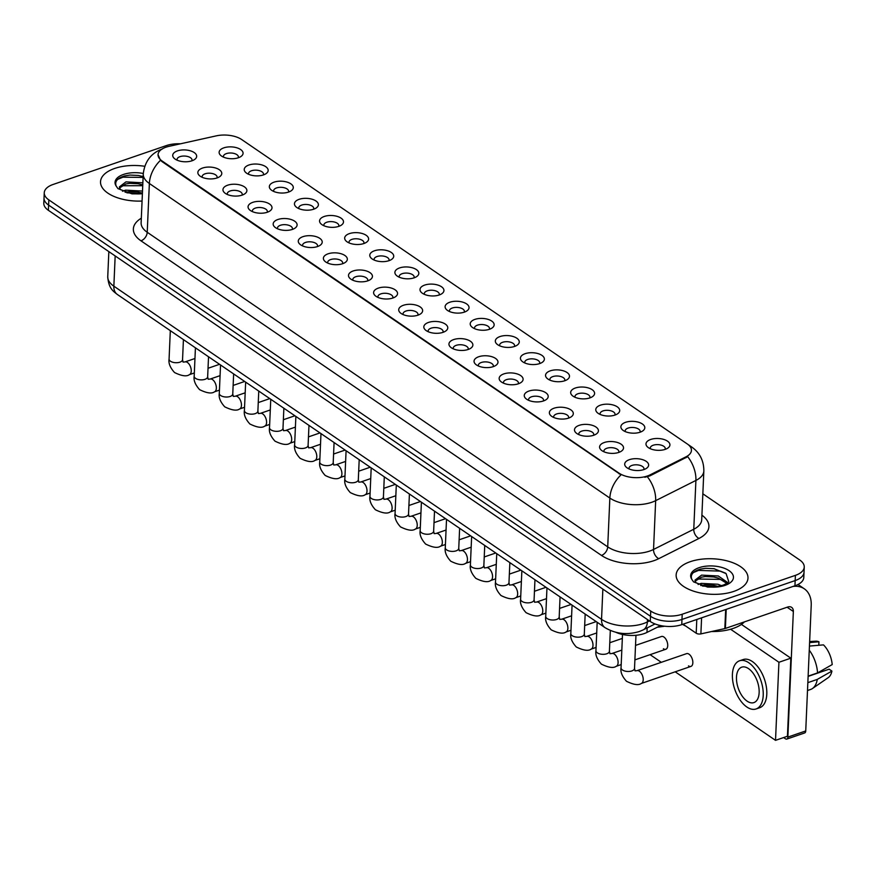 <?xml version="1.0" encoding="UTF-8"?>
<svg xmlns="http://www.w3.org/2000/svg" width="876" height="876" viewBox="0 0 876 876"><rect width="100%" height="100%" fill="white"/><g stroke="black" fill="none" stroke-linecap="round" stroke-linejoin="round"><path stroke-width="1.31" d="M625.595 422.309A11.99 5.924 -177.5 0 1 641.21 423.294A11.99 5.924 -177.5 0 1 642.557 431.047A11.99 5.924 -177.5 0 1 640.093 432.207A11.99 5.924 -177.5 0 1 622.847 430.193A11.99 5.924 -177.5 0 1 625.595 422.309M639.962 432.262A7.49 3.701 2.5 0 0 640.159 431.485A7.49 3.701 2.5 0 0 636.075 427.97A7.49 3.701 2.5 0 0 628.147 428.068A7.49 3.701 2.5 0 0 625.19 430.839A7.49 3.701 2.5 0 0 625.322 431.616M600.487 405.15A11.99 5.924 -177.5 0 1 616.102 406.135A11.99 5.924 -177.5 0 1 617.438 413.899A11.99 5.924 -177.5 0 1 614.985 415.06A11.99 5.924 -177.5 0 1 597.739 413.034A11.99 5.924 -177.5 0 1 600.487 405.15M614.842 415.104A7.49 3.701 2.5 0 0 615.051 414.337A7.49 3.701 2.5 0 0 610.966 410.822A7.49 3.701 2.5 0 0 603.027 410.91A7.49 3.701 2.5 0 0 600.082 413.68A7.49 3.701 2.5 0 0 600.213 414.468M575.379 388.002A11.99 5.924 -177.5 0 1 590.993 388.988A11.99 5.924 -177.5 0 1 592.329 396.74A11.99 5.924 -177.5 0 1 589.877 397.901A11.99 5.924 -177.5 0 1 572.63 395.875A11.99 5.924 -177.5 0 1 575.379 388.002M589.734 397.956A7.49 3.701 2.5 0 0 589.942 397.178A7.49 3.701 2.5 0 0 585.847 393.663A7.49 3.701 2.5 0 0 577.919 393.762A7.49 3.701 2.5 0 0 574.974 396.532A7.49 3.701 2.5 0 0 575.105 397.31M550.259 370.844A11.99 5.924 -177.5 0 1 565.885 371.829A11.99 5.924 -177.5 0 1 567.221 379.593A11.99 5.924 -177.5 0 1 564.768 380.753A11.99 5.924 -177.5 0 1 547.511 378.728A11.99 5.924 -177.5 0 1 550.259 370.844M564.626 380.797A7.49 3.701 2.5 0 0 564.834 380.031A7.49 3.701 2.5 0 0 560.739 376.516A7.49 3.701 2.5 0 0 552.811 376.603A7.49 3.701 2.5 0 0 549.865 379.374A7.49 3.701 2.5 0 0 549.997 380.162M525.151 353.685A11.99 5.924 -177.5 0 1 540.766 354.681A11.99 5.924 -177.5 0 1 542.113 362.434A11.99 5.924 -177.5 0 1 539.66 363.595A11.99 5.924 -177.5 0 1 522.403 361.569A11.99 5.924 -177.5 0 1 525.151 353.685M539.517 363.649A7.49 3.701 2.5 0 0 539.726 362.872A7.49 3.701 2.5 0 0 535.63 359.357A7.49 3.701 2.5 0 0 527.702 359.456A7.49 3.701 2.5 0 0 524.757 362.226A7.49 3.701 2.5 0 0 524.888 363.003M500.043 336.537A11.99 5.924 -177.5 0 1 515.657 337.523A11.99 5.924 -177.5 0 1 517.004 345.275A11.99 5.924 -177.5 0 1 514.551 346.447A11.99 5.924 -177.5 0 1 497.294 344.421A11.99 5.924 -177.5 0 1 500.043 336.537M514.409 346.491A7.49 3.701 2.5 0 0 514.606 345.724A7.49 3.701 2.5 0 0 510.522 342.209A7.49 3.701 2.5 0 0 502.594 342.297A7.49 3.701 2.5 0 0 499.649 345.067A7.49 3.701 2.5 0 0 499.78 345.856M474.934 319.379A11.99 5.924 -177.5 0 1 490.549 320.375A11.99 5.924 -177.5 0 1 491.896 328.128A11.99 5.924 -177.5 0 1 489.443 329.288A11.99 5.924 -177.5 0 1 472.186 327.263A11.99 5.924 -177.5 0 1 474.934 319.379M489.301 329.343A7.49 3.701 2.5 0 0 489.498 328.566A7.49 3.701 2.5 0 0 485.413 325.051A7.49 3.701 2.5 0 0 477.486 325.149A7.49 3.701 2.5 0 0 474.529 327.92A7.49 3.701 2.5 0 0 474.672 328.697M449.826 302.231A11.99 5.924 -177.5 0 1 465.441 303.216A11.99 5.924 -177.5 0 1 466.788 310.969A11.99 5.924 -177.5 0 1 464.335 312.141A11.99 5.924 -177.5 0 1 447.078 310.115A11.99 5.924 -177.5 0 1 449.826 302.231M464.192 312.185A7.49 3.701 2.5 0 0 464.389 311.418A7.49 3.701 2.5 0 0 460.305 307.903A7.49 3.701 2.5 0 0 452.377 307.991A7.49 3.701 2.5 0 0 449.421 310.761A7.49 3.701 2.5 0 0 449.563 311.549M424.718 285.072A11.99 5.924 -177.5 0 1 440.332 286.069A11.99 5.924 -177.5 0 1 441.679 293.821A11.99 5.924 -177.5 0 1 439.226 294.982A11.99 5.924 -177.5 0 1 421.969 292.956A11.99 5.924 -177.5 0 1 424.718 285.072M439.084 295.026A7.49 3.701 2.5 0 0 439.281 294.259A7.49 3.701 2.5 0 0 435.197 290.744A7.49 3.701 2.5 0 0 427.269 290.843A7.49 3.701 2.5 0 0 424.312 293.602A7.49 3.701 2.5 0 0 424.444 294.391M399.609 267.925A11.99 5.924 -177.5 0 1 415.224 268.91A11.99 5.924 -177.5 0 1 416.571 276.663A11.99 5.924 -177.5 0 1 414.107 277.834A11.99 5.924 -177.5 0 1 396.861 275.809A11.99 5.924 -177.5 0 1 399.609 267.925M413.976 277.878A7.49 3.701 2.5 0 0 414.173 277.112A7.49 3.701 2.5 0 0 410.088 273.597A7.49 3.701 2.5 0 0 402.161 273.684A7.49 3.701 2.5 0 0 399.204 276.455A7.49 3.701 2.5 0 0 399.336 277.243M374.501 250.766A11.99 5.924 -177.5 0 1 390.116 251.762A11.99 5.924 -177.5 0 1 391.462 259.515A11.99 5.924 -177.5 0 1 388.999 260.676A11.99 5.924 -177.5 0 1 371.752 258.65A11.99 5.924 -177.5 0 1 374.501 250.766M388.867 260.719A7.49 3.701 2.5 0 0 389.064 259.953A7.49 3.701 2.5 0 0 384.98 256.438A7.49 3.701 2.5 0 0 377.052 256.526A7.49 3.701 2.5 0 0 374.096 259.296A7.49 3.701 2.5 0 0 374.227 260.084M349.393 233.618A11.99 5.924 -177.5 0 1 365.007 234.604A11.99 5.924 -177.5 0 1 366.343 242.356A11.99 5.924 -177.5 0 1 363.89 243.528A11.99 5.924 -177.5 0 1 346.644 241.502A11.99 5.924 -177.5 0 1 349.393 233.618M363.748 243.572A7.49 3.701 2.5 0 0 363.956 242.794A7.49 3.701 2.5 0 0 359.872 239.29A7.49 3.701 2.5 0 0 351.933 239.378A7.49 3.701 2.5 0 0 348.987 242.148A7.49 3.701 2.5 0 0 349.119 242.937M324.284 216.46A11.99 5.924 -177.5 0 1 339.899 217.456A11.99 5.924 -177.5 0 1 341.235 225.209A11.99 5.924 -177.5 0 1 338.782 226.369A11.99 5.924 -177.5 0 1 321.536 224.344A11.99 5.924 -177.5 0 1 324.284 216.46M338.64 226.413A7.49 3.701 2.5 0 0 338.848 225.647A7.49 3.701 2.5 0 0 334.752 222.132A7.49 3.701 2.5 0 0 326.825 222.219A7.49 3.701 2.5 0 0 323.879 224.99A7.49 3.701 2.5 0 0 324.01 225.778M299.165 199.312A11.99 5.924 -177.5 0 1 314.791 200.297A11.99 5.924 -177.5 0 1 316.126 208.05A11.99 5.924 -177.5 0 1 313.674 209.211A11.99 5.924 -177.5 0 1 296.416 207.196A11.99 5.924 -177.5 0 1 299.165 199.312M313.531 209.265A7.49 3.701 2.5 0 0 313.739 208.488A7.49 3.701 2.5 0 0 309.644 204.973A7.49 3.701 2.5 0 0 301.716 205.072A7.49 3.701 2.5 0 0 298.771 207.842A7.49 3.701 2.5 0 0 298.902 208.619M274.057 182.153A11.99 5.924 -177.5 0 1 289.671 183.139A11.99 5.924 -177.5 0 1 291.018 190.902A11.99 5.924 -177.5 0 1 288.565 192.063A11.99 5.924 -177.5 0 1 271.308 190.037A11.99 5.924 -177.5 0 1 274.057 182.153M288.423 192.107A7.49 3.701 2.5 0 0 288.631 191.34A7.49 3.701 2.5 0 0 284.536 187.825A7.49 3.701 2.5 0 0 276.608 187.913A7.49 3.701 2.5 0 0 273.662 190.683A7.49 3.701 2.5 0 0 273.794 191.472M248.948 165.006A11.99 5.924 -177.5 0 1 264.563 165.991A11.99 5.924 -177.5 0 1 265.91 173.744A11.99 5.924 -177.5 0 1 263.457 174.904A11.99 5.924 -177.5 0 1 246.2 172.89A11.99 5.924 -177.5 0 1 248.948 165.006M263.315 174.959A7.49 3.701 2.5 0 0 263.512 174.182A7.49 3.701 2.5 0 0 259.427 170.667A7.49 3.701 2.5 0 0 251.5 170.765A7.49 3.701 2.5 0 0 248.554 173.536A7.49 3.701 2.5 0 0 248.685 174.313M223.84 147.847A11.99 5.924 -177.5 0 1 239.455 148.832A11.99 5.924 -177.5 0 1 240.801 156.596A11.99 5.924 -177.5 0 1 238.349 157.757A11.99 5.924 -177.5 0 1 221.091 155.731A11.99 5.924 -177.5 0 1 223.84 147.847M238.206 157.8A7.49 3.701 2.5 0 0 238.403 157.034A7.49 3.701 2.5 0 0 234.319 153.519A7.49 3.701 2.5 0 0 226.391 153.607A7.49 3.701 2.5 0 0 223.435 156.377A7.49 3.701 2.5 0 0 223.577 157.165M650.704 439.456A11.99 5.924 -177.5 0 1 666.318 440.453A11.99 5.924 -177.5 0 1 667.665 448.205A11.99 5.924 -177.5 0 1 665.202 449.366A11.99 5.924 -177.5 0 1 647.955 447.34A11.99 5.924 -177.5 0 1 650.704 439.456M665.07 449.41A7.49 3.701 2.5 0 0 665.267 448.643A7.49 3.701 2.5 0 0 661.183 445.128A7.49 3.701 2.5 0 0 653.255 445.216A7.49 3.701 2.5 0 0 650.299 447.986A7.49 3.701 2.5 0 0 650.43 448.775M604.309 442.5A11.99 5.924 -177.5 0 1 619.923 443.486A11.99 5.924 -177.5 0 1 621.27 451.239A11.99 5.924 -177.5 0 1 618.817 452.41A11.99 5.924 -177.5 0 1 601.56 450.384A11.99 5.924 -177.5 0 1 604.309 442.5M618.675 452.454A7.49 3.701 2.5 0 0 618.872 451.688A7.49 3.701 2.5 0 0 614.788 448.173A7.49 3.701 2.5 0 0 606.86 448.26A7.49 3.701 2.5 0 0 603.903 451.03A7.49 3.701 2.5 0 0 604.046 451.819M579.2 425.342A11.99 5.924 -177.5 0 1 594.815 426.338A11.99 5.924 -177.5 0 1 596.162 434.091A11.99 5.924 -177.5 0 1 593.709 435.252A11.99 5.924 -177.5 0 1 576.452 433.226A11.99 5.924 -177.5 0 1 579.2 425.342M593.567 435.295A7.49 3.701 2.5 0 0 593.764 434.529A7.49 3.701 2.5 0 0 589.679 431.014A7.49 3.701 2.5 0 0 581.752 431.112A7.49 3.701 2.5 0 0 578.795 433.872A7.49 3.701 2.5 0 0 578.937 434.66M554.092 408.194A11.99 5.924 -177.5 0 1 569.707 409.18A11.99 5.924 -177.5 0 1 571.053 416.932A11.99 5.924 -177.5 0 1 568.601 418.104A11.99 5.924 -177.5 0 1 551.343 416.078A11.99 5.924 -177.5 0 1 554.092 408.194M568.458 418.148A7.49 3.701 2.5 0 0 568.655 417.381A7.49 3.701 2.5 0 0 564.571 413.866A7.49 3.701 2.5 0 0 556.643 413.954A7.49 3.701 2.5 0 0 553.687 416.724A7.49 3.701 2.5 0 0 553.818 417.513M528.984 391.035A11.99 5.924 -177.5 0 1 544.598 392.032A11.99 5.924 -177.5 0 1 545.945 399.785A11.99 5.924 -177.5 0 1 543.481 400.945A11.99 5.924 -177.5 0 1 526.235 398.919A11.99 5.924 -177.5 0 1 528.984 391.035M543.35 400.989A7.49 3.701 2.5 0 0 543.547 400.222A7.49 3.701 2.5 0 0 539.463 396.708A7.49 3.701 2.5 0 0 531.535 396.795A7.49 3.701 2.5 0 0 528.578 399.565A7.49 3.701 2.5 0 0 528.71 400.354M503.875 373.888A11.99 5.924 -177.5 0 1 519.49 374.873A11.99 5.924 -177.5 0 1 520.837 382.626A11.99 5.924 -177.5 0 1 518.373 383.798A11.99 5.924 -177.5 0 1 501.127 381.772A11.99 5.924 -177.5 0 1 503.875 373.888M518.242 383.841A7.49 3.701 2.5 0 0 518.439 383.075A7.49 3.701 2.5 0 0 514.354 379.56A7.49 3.701 2.5 0 0 506.427 379.647A7.49 3.701 2.5 0 0 503.47 382.418A7.49 3.701 2.5 0 0 503.601 383.206M478.767 356.729A11.99 5.924 -177.5 0 1 494.382 357.726A11.99 5.924 -177.5 0 1 495.717 365.478A11.99 5.924 -177.5 0 1 493.265 366.639A11.99 5.924 -177.5 0 1 476.018 364.613A11.99 5.924 -177.5 0 1 478.767 356.729M493.122 366.683A7.49 3.701 2.5 0 0 493.33 365.916A7.49 3.701 2.5 0 0 489.246 362.401A7.49 3.701 2.5 0 0 481.307 362.489A7.49 3.701 2.5 0 0 478.362 365.259A7.49 3.701 2.5 0 0 478.493 366.048M453.659 339.581A11.99 5.924 -177.5 0 1 469.273 340.567A11.99 5.924 -177.5 0 1 470.609 348.32A11.99 5.924 -177.5 0 1 468.156 349.48A11.99 5.924 -177.5 0 1 450.91 347.465A11.99 5.924 -177.5 0 1 453.659 339.581M468.014 349.535A7.49 3.701 2.5 0 0 468.222 348.757A7.49 3.701 2.5 0 0 464.127 345.254A7.49 3.701 2.5 0 0 456.199 345.341A7.49 3.701 2.5 0 0 453.253 348.111A7.49 3.701 2.5 0 0 453.385 348.889M428.539 322.423A11.99 5.924 -177.5 0 1 444.165 323.408A11.99 5.924 -177.5 0 1 445.501 331.172A11.99 5.924 -177.5 0 1 443.048 332.332A11.99 5.924 -177.5 0 1 425.791 330.307A11.99 5.924 -177.5 0 1 428.539 322.423M442.906 332.376A7.49 3.701 2.5 0 0 443.114 331.61A7.49 3.701 2.5 0 0 439.018 328.095A7.49 3.701 2.5 0 0 431.091 328.182A7.49 3.701 2.5 0 0 428.145 330.953A7.49 3.701 2.5 0 0 428.276 331.741M403.431 305.275A11.99 5.924 -177.5 0 1 419.046 306.261A11.99 5.924 -177.5 0 1 420.392 314.013A11.99 5.924 -177.5 0 1 417.94 315.174A11.99 5.924 -177.5 0 1 400.682 313.159A11.99 5.924 -177.5 0 1 403.431 305.275M417.797 315.229A7.49 3.701 2.5 0 0 418.005 314.451A7.49 3.701 2.5 0 0 413.91 310.936A7.49 3.701 2.5 0 0 405.982 311.035A7.49 3.701 2.5 0 0 403.037 313.805A7.49 3.701 2.5 0 0 403.168 314.583M378.322 288.116A11.99 5.924 -177.5 0 1 393.937 289.102A11.99 5.924 -177.5 0 1 395.284 296.865A11.99 5.924 -177.5 0 1 392.831 298.026A11.99 5.924 -177.5 0 1 375.574 296A11.99 5.924 -177.5 0 1 378.322 288.116M392.689 298.07A7.49 3.701 2.5 0 0 392.886 297.303A7.49 3.701 2.5 0 0 388.802 293.788A7.49 3.701 2.5 0 0 380.874 293.876A7.49 3.701 2.5 0 0 377.928 296.646A7.49 3.701 2.5 0 0 378.06 297.435M353.214 270.958A11.99 5.924 -177.5 0 1 368.829 271.954A11.99 5.924 -177.5 0 1 370.176 279.707A11.99 5.924 -177.5 0 1 367.723 280.868A11.99 5.924 -177.5 0 1 350.466 278.842A11.99 5.924 -177.5 0 1 353.214 270.958M367.581 280.922A7.49 3.701 2.5 0 0 367.778 280.145A7.49 3.701 2.5 0 0 363.693 276.63A7.49 3.701 2.5 0 0 355.765 276.728A7.49 3.701 2.5 0 0 352.809 279.499A7.49 3.701 2.5 0 0 352.951 280.276M328.106 253.81A11.99 5.924 -177.5 0 1 343.72 254.796A11.99 5.924 -177.5 0 1 345.067 262.559A11.99 5.924 -177.5 0 1 342.615 263.72A11.99 5.924 -177.5 0 1 325.357 261.694A11.99 5.924 -177.5 0 1 328.106 253.81M342.472 263.764A7.49 3.701 2.5 0 0 342.669 262.997A7.49 3.701 2.5 0 0 338.585 259.482A7.49 3.701 2.5 0 0 330.657 259.57A7.49 3.701 2.5 0 0 327.701 262.34A7.49 3.701 2.5 0 0 327.843 263.129M302.997 236.651A11.99 5.924 -177.5 0 1 318.612 237.648A11.99 5.924 -177.5 0 1 319.959 245.4A11.99 5.924 -177.5 0 1 317.506 246.561A11.99 5.924 -177.5 0 1 300.249 244.535A11.99 5.924 -177.5 0 1 302.997 236.651M317.364 246.616A7.49 3.701 2.5 0 0 317.561 245.838A7.49 3.701 2.5 0 0 313.477 242.323A7.49 3.701 2.5 0 0 305.549 242.422A7.49 3.701 2.5 0 0 302.592 245.192A7.49 3.701 2.5 0 0 302.724 245.97M277.889 219.504A11.99 5.924 -177.5 0 1 293.504 220.489A11.99 5.924 -177.5 0 1 294.851 228.242A11.99 5.924 -177.5 0 1 292.387 229.413A11.99 5.924 -177.5 0 1 275.141 227.388A11.99 5.924 -177.5 0 1 277.889 219.504M292.255 229.457A7.49 3.701 2.5 0 0 292.453 228.691A7.49 3.701 2.5 0 0 288.368 225.176A7.49 3.701 2.5 0 0 280.44 225.263A7.49 3.701 2.5 0 0 277.484 228.034A7.49 3.701 2.5 0 0 277.615 228.822M252.781 202.345A11.99 5.924 -177.5 0 1 268.395 203.341A11.99 5.924 -177.5 0 1 269.742 211.094A11.99 5.924 -177.5 0 1 267.279 212.255A11.99 5.924 -177.5 0 1 250.032 210.229A11.99 5.924 -177.5 0 1 252.781 202.345M267.147 212.31A7.49 3.701 2.5 0 0 267.344 211.532A7.49 3.701 2.5 0 0 263.26 208.017A7.49 3.701 2.5 0 0 255.332 208.116A7.49 3.701 2.5 0 0 252.376 210.875A7.49 3.701 2.5 0 0 252.507 211.663M227.672 185.197A11.99 5.924 -177.5 0 1 243.287 186.183A11.99 5.924 -177.5 0 1 244.623 193.935A11.99 5.924 -177.5 0 1 242.17 195.107A11.99 5.924 -177.5 0 1 224.924 193.081A11.99 5.924 -177.5 0 1 227.672 185.197M242.028 195.151A7.49 3.701 2.5 0 0 242.236 194.384A7.49 3.701 2.5 0 0 238.152 190.869A7.49 3.701 2.5 0 0 230.213 190.957A7.49 3.701 2.5 0 0 227.267 193.727A7.49 3.701 2.5 0 0 227.399 194.516M202.564 168.039A11.99 5.924 -177.5 0 1 218.179 169.035A11.99 5.924 -177.5 0 1 219.515 176.788A11.99 5.924 -177.5 0 1 217.062 177.948A11.99 5.924 -177.5 0 1 199.816 175.923A11.99 5.924 -177.5 0 1 202.564 168.039M216.919 177.992A7.49 3.701 2.5 0 0 217.128 177.226A7.49 3.701 2.5 0 0 213.032 173.711A7.49 3.701 2.5 0 0 205.104 173.798A7.49 3.701 2.5 0 0 202.159 176.569A7.49 3.701 2.5 0 0 202.29 177.357M177.445 150.891A11.99 5.924 -177.5 0 1 193.07 151.876A11.99 5.924 -177.5 0 1 194.406 159.629A11.99 5.924 -177.5 0 1 191.954 160.801A11.99 5.924 -177.5 0 1 174.696 158.775A11.99 5.924 -177.5 0 1 177.445 150.891M191.811 160.845A7.49 3.701 2.5 0 0 192.019 160.078A7.49 3.701 2.5 0 0 187.924 156.563A7.49 3.701 2.5 0 0 179.996 156.651A7.49 3.701 2.5 0 0 177.051 159.421A7.49 3.701 2.5 0 0 177.182 160.209M629.417 459.648A11.99 5.924 -177.5 0 1 645.032 460.645A11.99 5.924 -177.5 0 1 646.378 468.397A11.99 5.924 -177.5 0 1 643.926 469.558A11.99 5.924 -177.5 0 1 626.668 467.532A11.99 5.924 -177.5 0 1 629.417 459.648M643.783 469.613A7.49 3.701 2.5 0 0 643.98 468.835A7.49 3.701 2.5 0 0 639.896 465.32A7.49 3.701 2.5 0 0 631.968 465.419A7.49 3.701 2.5 0 0 629.023 468.189A7.49 3.701 2.5 0 0 629.154 468.967M660.613 625.573L646.97 632.417A22.469 11.103 -177.5 0 1 644.079 633.622A22.469 11.103 -177.5 0 1 615.992 632.352M649.97 474.923A20.225 9.986 -177.5 0 1 647.364 476.007A20.225 9.986 -177.5 0 1 619.047 473.171L162.18 161.064A20.225 9.986 -177.5 0 1 158.052 154.658A20.225 9.986 -177.5 0 1 169.002 146.347L216.295 135.857A20.225 9.986 -177.5 0 1 241.645 139.525L687.321 443.99A20.225 9.986 -177.5 0 1 691.438 450.395A20.225 9.986 -177.5 0 1 686.083 456.779L649.97 474.923L649.926 475.865L644.824 477.256M733.814 591.399A35.96 17.761 2.5 0 0 747.984 578.105A35.96 17.761 2.5 0 0 728.361 561.231A35.96 17.761 2.5 0 0 690.299 561.669A35.96 17.761 2.5 0 0 676.141 574.963A35.96 17.761 2.5 0 0 695.752 591.837A35.96 17.761 2.5 0 0 733.814 591.399A35.96 17.761 2.5 0 0 747.984 578.105A35.96 17.761 2.5 0 0 728.361 561.231A35.96 17.761 2.5 0 0 690.299 561.669A35.96 17.761 2.5 0 0 676.141 574.963A35.96 17.761 2.5 0 0 695.752 591.837A35.96 17.761 2.5 0 0 733.814 591.399M144.726 166.276A35.96 17.761 2.5 0 0 114.69 168.444A35.96 17.761 2.5 0 0 100.521 181.737A35.96 17.761 2.5 0 0 142.065 201.042A35.96 17.761 2.5 0 1 100.521 181.737A35.96 17.761 2.5 0 1 114.69 168.444A35.96 17.761 2.5 0 1 144.726 166.276M689.467 445.796A26.214 17.838 124.3 0 1 691.679 446.99C699.793 452.728 703.855 460.721 703.844 470.97A29.959 14.804 -177.5 0 1 695.905 480.442L655.664 500.656A29.959 14.804 -177.5 0 1 651.81 502.266A29.959 14.804 -177.5 0 1 609.849 498.061A26.214 17.838 -55.7 0 1 621.007 474.869L162.148 161.699L160.516 160.286L158.052 154.702M804.245 567.057L803.796 577.47A22.469 11.103 2.5 0 1 794.937 585.781L681.747 624.643A22.469 11.103 2.5 0 1 650.277 621.489L48.377 210.306A22.469 11.103 2.5 0 1 43.8 203.188L44.03 197.976A22.469 11.103 2.5 0 0 48.607 205.094L650.507 616.288A22.469 11.103 2.5 0 0 681.977 619.442L795.167 580.58A22.469 11.103 2.5 0 0 804.015 572.269A22.469 11.103 2.5 0 1 795.167 580.58L681.977 619.442A22.469 11.103 2.5 0 1 650.507 616.288L48.607 205.094A22.469 11.103 2.5 0 1 44.03 197.976L44.26 192.775A22.469 11.103 2.5 0 0 48.837 199.892L650.737 611.076A22.469 11.103 2.5 0 0 682.207 614.229L795.397 575.368A22.469 11.103 2.5 0 0 804.245 567.057A22.469 11.103 2.5 0 0 799.668 559.95L702.848 493.801M160.516 160.286A26.214 17.838 124.3 0 0 149.358 183.478L609.849 498.061L607.714 546.865A29.959 14.804 2.5 0 0 649.674 551.07A29.959 14.804 2.5 0 0 653.54 549.46L693.77 529.246L695.905 480.442A26.214 17.071 -116.7 0 0 687.693 456.681L649.926 475.865M180.467 143.806A22.469 11.103 2.5 0 0 166.298 145.602L53.108 184.464A22.469 11.103 2.5 0 0 44.26 192.775M682.535 624.369A37.449 18.505 2.5 0 0 685.667 626.022M711.608 631.519A37.449 18.505 2.5 0 0 733.124 628.453A37.449 18.505 2.5 0 0 744.403 621.894M720.817 585.77L723.39 585.048C727.485 583.109 729.259 581.949 728.712 581.533L726.105 573.605L713.962 568.677L705.618 568.294L700.417 569.115C692.96 571.327 690.091 574.733 691.821 579.332L693.551 581.872L707.611 587.073L713.557 587.106L720.828 585.759L716.831 586.668M698.084 584.478L701.205 583.372L717.937 584.248L721.386 585.628M700.756 585.54L705.202 584.796L713.053 585.179L718.134 586.405M696.07 582.89L694.953 580.186L701.567 575.116L718.298 575.981L727.836 582.649M695.084 581.226L701.479 577.174L705.563 576.528L713.414 576.912L718.2 578.05L726.872 583.394M705.596 568.294L714.225 568.721M705.18 576.561L713.743 576.966M704.819 584.829L713.382 585.234M693.365 572.575L698.566 570.407L720.39 571.119L725.558 573.156M697.077 579.003L720.028 579.386L724.211 580.941M702.475 586.055L716.207 586.767M143.642 176.711L138.353 175.452L129.998 175.069L124.808 175.879C117.351 178.091 114.482 181.496 116.201 186.095L117.942 188.636L131.991 193.848L137.948 193.881M122.476 191.242L125.597 190.147L142.503 191.077M125.148 192.304L129.582 191.559L137.433 191.943L142.416 193.147M120.45 189.654L119.333 186.949L125.958 181.879L142.865 182.81M119.475 188.001L125.859 183.949L129.944 183.303L137.795 183.675L142.777 184.88M129.987 175.069L138.605 175.485M129.571 183.336L138.134 183.741M129.21 191.592L137.773 191.997M117.756 179.339L122.947 177.171L143.106 177.423M121.468 185.767L142.744 185.69M126.867 192.819L140.587 193.541M683.017 624.205L696.201 633.217L696.792 619.474M793.021 586.438A29.959 20.389 -55.7 0 1 804.288 588.803A29.959 20.389 -55.7 0 1 811.22 605.36L805.734 730.945A3.745 2.026 71.1 0 1 804.683 732.938L786.812 739.081A3.745 2.026 -108.9 0 0 787.863 737.088L793.349 611.503A7.49 5.103 124.3 0 0 791.619 607.364A7.49 5.103 124.3 0 0 787.677 607.035L725.383 628.42A3.745 1.851 -177.5 0 1 724.835 628.585L700.888 633.895A3.745 1.851 -177.5 0 1 696.201 633.217M783.648 737.559L785.454 738.786A3.745 2.026 -108.9 0 0 786.812 739.081M663.395 648.733A6.745 3.646 -108.9 0 0 665.837 649.258A6.745 3.646 -108.9 0 0 667.6 643.718A6.745 3.646 -108.9 0 0 663.898 637.016A6.745 3.646 -108.9 0 0 661.457 636.502L635.527 645.404M688.503 665.891A6.745 3.646 -108.9 0 0 690.945 666.406A6.745 3.646 -108.9 0 0 692.719 660.876A6.745 3.646 -108.9 0 0 689.007 654.175A6.745 3.646 -108.9 0 0 686.565 653.649L636.94 670.688A6.745 3.646 71.1 0 1 639.392 671.213A6.745 3.646 71.1 0 1 639.644 671.399A6.745 3.646 71.1 0 1 643.115 678.112A6.745 3.646 71.1 0 1 641.32 683.444C638.549 685.492 633.611 684.78 626.504 681.287C622.124 676.458 620.307 671.98 621.051 667.851A6.745 3.329 -177.5 0 0 622.179 669.812A6.745 3.329 -177.5 0 0 631.859 670.928A6.745 3.329 -177.5 0 0 634.52 668.443L635.034 670.852L636.94 670.688M675.199 671.815L775.523 740.34L778.928 662.267L730.595 629.242M635.56 644.725L636.206 645.174M650.091 654.657L661.314 662.322M775.523 740.34L787.436 736.256L790.842 658.172L741.414 624.402M778.928 662.267L790.842 658.172M747.108 701.15A18.725 10.14 -108.9 0 0 753.897 702.596A18.725 10.14 -108.9 0 0 758.813 687.222A18.725 10.14 -108.9 0 0 748.52 668.618A18.725 10.14 -108.9 0 0 741.731 667.173A18.725 10.14 -108.9 0 0 736.815 682.546A18.725 10.14 -108.9 0 0 747.108 701.15M807.497 690.529L810.65 689.445A24.725 13.381 -108.9 0 0 812.457 688.525L828.247 677.63A19.48 10.545 -108.9 0 0 831.915 671.082L829.134 669.176L808.121 676.392M756.087 708.969L759.656 707.742A25.47 13.786 -108.9 0 0 766.347 686.839A25.47 13.786 -108.9 0 0 752.353 661.533A25.47 13.786 -108.9 0 0 743.122 659.562L739.541 660.789A25.47 13.786 -108.9 0 0 732.862 681.703A25.47 13.786 -108.9 0 0 746.845 707.009A25.47 13.786 -108.9 0 0 756.087 708.969A25.47 13.786 -108.9 0 0 762.766 688.065A25.47 13.786 -108.9 0 0 748.783 662.76A25.47 13.786 -108.9 0 0 739.541 660.789M809.446 646.072L823.484 644.878A19.48 10.545 -108.9 0 1 832.2 664.577L817.549 672.91L808.132 676.141M817.549 672.91A24.725 13.381 -108.9 0 0 809.26 650.2M818.797 645.273L818.95 641.779L809.599 642.579M818.95 641.779A19.48 10.545 -108.9 0 0 815.742 641.199L809.643 641.55M812.457 688.525A24.725 13.381 -108.9 0 0 817.264 679.415L831.915 671.082M807.847 682.656L817.264 679.415M647.167 627.884L646.97 632.417M162.18 161.064L162.148 161.699M686.083 456.779L686.039 457.732M619.047 473.171L619.014 473.806M140.981 240.823A7.49 5.103 124.3 0 0 147.223 232.271L607.714 546.865A7.49 5.103 124.3 0 1 601.473 555.417L140.981 240.823A37.449 18.505 -177.5 0 1 141.321 218.201M141.124 222.789A29.959 14.804 2.5 0 0 147.223 232.271L149.358 183.478A29.959 14.804 -177.5 0 1 143.248 173.985L141.124 222.789M647.364 476.774A26.214 17.071 -116.7 0 1 655.664 500.656L653.54 549.46A7.49 4.873 63.3 0 0 658.752 558.658A37.449 18.505 -177.5 0 1 601.473 555.417M701.917 515.187A37.449 18.505 -177.5 0 1 698.982 538.444L658.752 558.658M48.837 199.892L48.377 210.306M650.737 611.076L650.277 621.489M682.207 614.229L681.747 624.643M795.397 575.368L794.937 585.781M698.982 538.444A7.49 4.873 63.3 0 1 693.77 529.246A29.959 14.804 2.5 0 0 701.709 519.775L703.844 470.97M115.172 255.934L113.858 286.178A14.98 10.194 124.3 0 0 117.318 294.456C113.595 291.434 108.591 288.795 107.748 276.696A29.959 14.804 2.5 0 0 113.858 286.178L601.538 619.343A29.959 14.804 2.5 0 0 643.499 623.548A29.959 14.804 2.5 0 0 647.364 621.938L647.463 619.562M602.863 589.099L601.538 619.343A14.98 10.194 124.3 0 0 604.998 627.621L117.318 294.456M655.029 623.942L643.093 629.943A14.98 9.756 -116.7 0 0 647.364 621.938L649.423 620.909M664.457 626.187A6.745 3.646 71.1 0 1 664.216 626.296L657.285 627.238M610.32 630.49L609.411 651.284A6.745 3.329 -177.5 0 1 606.75 653.781A6.745 3.329 -177.5 0 1 597.071 652.653A6.745 3.329 -177.5 0 1 595.943 650.704L597.18 622.278M609.411 651.284L609.926 653.693L611.831 653.54A6.745 3.646 71.1 0 1 614.273 654.054A6.745 3.646 71.1 0 1 614.536 654.241A6.745 3.646 71.1 0 1 618.007 660.964A6.745 3.646 71.1 0 1 616.211 666.297C613.441 668.344 608.502 667.622 601.396 664.139C597.016 659.31 595.198 654.832 595.943 650.704M585.179 614.076L584.303 634.136A6.745 3.329 -177.5 0 1 581.642 636.622A6.745 3.329 -177.5 0 1 571.962 635.505A6.745 3.329 -177.5 0 1 570.834 633.545L572.072 605.13M584.303 634.136L584.818 636.545L586.723 636.381A6.745 3.646 71.1 0 1 589.165 636.907A6.745 3.646 71.1 0 1 589.428 637.093A6.745 3.646 71.1 0 1 592.899 643.805A6.745 3.646 71.1 0 1 591.103 649.138C588.333 651.186 583.394 650.474 576.288 646.981C571.908 642.152 570.09 637.673 570.834 633.545M560.071 596.928L559.195 616.978A6.745 3.329 -177.5 0 1 556.534 619.474A6.745 3.329 -177.5 0 1 546.854 618.346A6.745 3.329 -177.5 0 1 545.726 616.386L546.963 587.971M559.195 616.978L559.709 619.387L561.615 619.233A6.745 3.646 71.1 0 1 564.056 619.748A6.745 3.646 71.1 0 1 564.319 619.934A6.745 3.646 71.1 0 1 567.79 626.658A6.745 3.646 71.1 0 1 565.995 631.99C563.224 634.038 558.286 633.315 551.179 629.833C546.799 625.004 544.981 620.526 545.726 616.386M534.962 579.77L534.086 599.83A6.745 3.329 -177.5 0 1 531.425 602.316A6.745 3.329 -177.5 0 1 521.746 601.199A6.745 3.329 -177.5 0 1 520.607 599.239L521.855 570.823M534.086 599.83L534.601 602.239L536.506 602.075A6.745 3.646 71.1 0 1 538.948 602.6A6.745 3.646 71.1 0 1 539.2 602.787A6.745 3.646 71.1 0 1 542.682 609.499A6.745 3.646 71.1 0 1 540.886 614.832C538.116 616.879 533.177 616.167 526.071 612.674C521.691 607.845 519.873 603.367 520.607 599.239M712.944 587.15A21.429 10.589 2.5 0 0 725.021 585.387A21.429 10.589 2.5 0 0 729.095 570.681A21.429 10.589 2.5 0 0 699.092 567.681A21.429 10.589 2.5 0 0 691.821 579.332M137.324 193.914A21.429 10.589 2.5 0 0 142.394 193.673M143.281 173.492A21.429 10.589 2.5 0 0 123.483 174.444A21.429 10.589 2.5 0 0 116.201 186.095M787.108 607.232L793.349 611.503M726.215 609.378L725.383 628.42M787.863 737.088L805.734 730.945M724.835 628.585L725.667 609.565M701.588 617.832L700.888 633.895M509.854 562.622L508.978 582.671A6.745 3.329 -177.5 0 1 506.317 585.168A6.745 3.329 -177.5 0 1 496.626 584.04A6.745 3.329 -177.5 0 1 495.498 582.08L496.747 553.665M508.978 582.671L509.493 585.08L511.398 584.927A6.745 3.646 71.1 0 1 513.84 585.442A6.745 3.646 71.1 0 1 514.092 585.628A6.745 3.646 71.1 0 1 517.574 592.34A6.745 3.646 71.1 0 1 515.778 597.673C513.007 599.731 508.069 599.009 500.962 595.516C496.582 590.698 494.765 586.219 495.498 582.08M484.735 545.463L483.859 565.524A6.745 3.329 -177.5 0 1 481.209 568.009A6.745 3.329 -177.5 0 1 471.518 566.882A6.745 3.329 -177.5 0 1 470.39 564.932L471.638 536.517M483.859 565.524L484.384 567.922L486.29 567.768A6.745 3.646 71.1 0 1 488.731 568.294A6.745 3.646 71.1 0 1 488.983 568.48A6.745 3.646 71.1 0 1 492.465 575.193A6.745 3.646 71.1 0 1 490.659 580.525C487.899 582.573 482.961 581.85 475.843 578.368C471.474 573.539 469.656 569.061 470.39 564.932M459.626 528.316L458.75 548.365A6.745 3.329 -177.5 0 1 456.1 550.862A6.745 3.329 -177.5 0 1 446.41 549.734A6.745 3.329 -177.5 0 1 445.282 547.774L446.519 519.359M458.75 548.365L459.276 550.774L461.181 550.621A6.745 3.646 71.1 0 1 463.623 551.135A6.745 3.646 71.1 0 1 463.875 551.322A6.745 3.646 71.1 0 1 467.357 558.034A6.745 3.646 71.1 0 1 465.55 563.367C462.791 565.425 457.852 564.702 450.735 561.209C446.366 556.391 444.548 551.913 445.282 547.774M434.518 511.157L433.642 531.206A6.745 3.329 -177.5 0 1 430.992 533.703A6.745 3.329 -177.5 0 1 421.301 532.575A6.745 3.329 -177.5 0 1 420.173 530.626L421.411 502.211M433.642 531.206L434.157 533.615L436.062 533.462A6.745 3.646 71.1 0 1 438.515 533.988A6.745 3.646 71.1 0 1 438.766 534.174A6.745 3.646 71.1 0 1 442.249 540.886A6.745 3.646 71.1 0 1 440.442 546.219C437.682 548.266 432.744 547.544 425.626 544.062C421.257 539.233 419.44 534.754 420.173 530.626M409.41 494.009L408.534 514.059A6.745 3.329 -177.5 0 1 405.884 516.555A6.745 3.329 -177.5 0 1 396.193 515.427A6.745 3.329 -177.5 0 1 395.065 513.467L396.302 485.052M408.534 514.059L409.048 516.468L410.954 516.314A6.745 3.646 71.1 0 1 413.406 516.829A6.745 3.646 71.1 0 1 413.658 517.015A6.745 3.646 71.1 0 1 417.14 523.728A6.745 3.646 71.1 0 1 415.334 529.06C412.574 531.119 407.636 530.396 400.518 526.903C396.138 522.085 394.32 517.606 395.065 513.467M384.301 476.851L383.425 496.9A6.745 3.329 -177.5 0 1 380.764 499.397A6.745 3.329 -177.5 0 1 371.085 498.269A6.745 3.329 -177.5 0 1 369.957 496.32L371.194 467.894M383.425 496.9L383.94 499.309L385.845 499.156A6.745 3.646 71.1 0 1 388.298 499.681A6.745 3.646 71.1 0 1 388.55 499.868A6.745 3.646 71.1 0 1 392.021 506.58A6.745 3.646 71.1 0 1 390.225 511.912C387.455 513.96 382.516 513.237 375.41 509.755C371.03 504.926 369.212 500.448 369.957 496.32M359.193 459.703L358.317 479.752A6.745 3.329 -177.5 0 1 355.656 482.238A6.745 3.329 -177.5 0 1 345.976 481.121A6.745 3.329 -177.5 0 1 344.848 479.161L346.086 450.746M358.317 479.752L358.832 482.161L360.737 482.008A6.745 3.646 71.1 0 1 363.179 482.523A6.745 3.646 71.1 0 1 363.441 482.709A6.745 3.646 71.1 0 1 366.913 489.421A6.745 3.646 71.1 0 1 365.117 494.754C362.346 496.801 357.408 496.09 350.301 492.597C345.921 487.779 344.104 483.3 344.848 479.161M334.084 442.544L333.209 462.594A6.745 3.329 -177.5 0 1 330.548 465.09A6.745 3.329 -177.5 0 1 320.868 463.962A6.745 3.329 -177.5 0 1 319.74 462.013L320.977 433.587M333.209 462.594L333.723 465.003L335.628 464.849A6.745 3.646 71.1 0 1 338.07 465.375A6.745 3.646 71.1 0 1 338.333 465.561A6.745 3.646 71.1 0 1 341.804 472.274A6.745 3.646 71.1 0 1 340.008 477.606C337.238 479.654 332.3 478.931 325.193 475.449C320.813 470.62 318.995 466.141 319.74 462.013M308.976 425.386L308.1 445.446A6.745 3.329 -177.5 0 1 305.439 447.932A6.745 3.329 -177.5 0 1 295.76 446.815A6.745 3.329 -177.5 0 1 294.632 444.855L295.869 416.439M308.1 445.446L308.615 447.855L310.52 447.702A6.745 3.646 71.1 0 1 312.962 448.216A6.745 3.646 71.1 0 1 313.225 448.402A6.745 3.646 71.1 0 1 316.696 455.115A6.745 3.646 71.1 0 1 314.9 460.447C312.13 462.495 307.191 461.783 300.085 458.29C295.705 453.461 293.887 448.983 294.632 444.855M283.868 408.238L282.992 428.287A6.745 3.329 -177.5 0 1 280.331 430.784A6.745 3.329 -177.5 0 1 270.651 429.656A6.745 3.329 -177.5 0 1 269.512 427.707L270.761 399.281M282.992 428.287L283.506 430.696L285.412 430.543A6.745 3.646 71.1 0 1 287.854 431.058A6.745 3.646 71.1 0 1 288.105 431.255A6.745 3.646 71.1 0 1 291.588 437.967A6.745 3.646 71.1 0 1 289.792 443.3C287.021 445.347 282.083 444.625 274.976 441.143C270.596 436.314 268.779 431.835 269.512 427.707M258.759 391.079L257.883 411.14A6.745 3.329 -177.5 0 1 255.223 413.625A6.745 3.329 -177.5 0 1 245.532 412.508A6.745 3.329 -177.5 0 1 244.404 410.548L245.652 382.133M257.883 411.14L258.398 413.549L260.303 413.384A6.745 3.646 71.1 0 1 262.745 413.91A6.745 3.646 71.1 0 1 262.997 414.096A6.745 3.646 71.1 0 1 266.479 420.808A6.745 3.646 71.1 0 1 264.683 426.141C261.913 428.189 256.975 427.477 249.868 423.984C245.488 419.155 243.67 414.676 244.404 410.548M233.64 373.932L232.764 393.981A6.745 3.329 -177.5 0 1 230.114 396.478A6.745 3.329 -177.5 0 1 220.424 395.35A6.745 3.329 -177.5 0 1 219.296 393.39L220.544 364.974M232.764 393.981L233.29 396.39L235.195 396.237A6.745 3.646 71.1 0 1 237.637 396.751A6.745 3.646 71.1 0 1 237.889 396.938A6.745 3.646 71.1 0 1 241.371 403.661A6.745 3.646 71.1 0 1 239.564 408.993C236.805 411.041 231.866 410.318 224.749 406.836C220.38 402.007 218.562 397.529 219.296 393.39M208.532 356.773L207.656 376.833A6.745 3.329 -177.5 0 1 205.006 379.319A6.745 3.329 -177.5 0 1 195.315 378.202A6.745 3.329 -177.5 0 1 194.187 376.242L195.425 347.827M207.656 376.833L208.181 379.242L210.087 379.078A6.745 3.646 71.1 0 1 212.529 379.604A6.745 3.646 71.1 0 1 212.78 379.79A6.745 3.646 71.1 0 1 216.262 386.502A6.745 3.646 71.1 0 1 214.456 391.835C211.696 393.882 206.758 393.171 199.64 389.678C195.271 384.849 193.454 380.37 194.187 376.242M183.423 339.625L182.547 359.675A6.745 3.329 -177.5 0 1 179.898 362.171A6.745 3.329 -177.5 0 1 170.207 361.043A6.745 3.329 -177.5 0 1 169.079 359.083L170.316 330.668M182.547 359.675L183.062 362.084L184.967 361.93A6.745 3.646 71.1 0 1 187.42 362.445A6.745 3.646 71.1 0 1 187.672 362.631A6.745 3.646 71.1 0 1 191.154 369.344A6.745 3.646 71.1 0 1 189.347 374.676C186.588 376.735 181.65 376.012 174.532 372.53C170.163 367.701 168.345 363.222 169.079 359.083M162.41 148.942C151.121 153.059 144.737 161.403 143.248 173.985M691.679 446.99L688.01 444.493M643.093 629.943L639.294 631.519C627.041 635.21 615.609 633.917 604.998 627.621M107.748 276.696L108.843 251.609M622.507 634.454L621.051 667.851M635.965 635.286L634.52 668.443M641.32 683.444L690.945 666.406M611.831 653.54L621.829 650.112M616.211 666.297L621.193 664.577M634.892 659.88L665.837 649.258M586.723 636.381L596.72 632.954M591.103 649.138L596.085 647.43M609.784 642.721L622.332 638.418M561.615 619.233L571.601 615.806M565.995 631.99L570.977 630.271M584.675 625.573L596.206 621.61M536.506 602.075L546.493 598.647M540.886 614.832L545.868 613.123M559.567 608.415L571.097 604.462M797.992 584.5L804.288 588.803M511.398 584.927L521.384 581.5M515.778 597.673L520.76 595.965M534.459 591.267L545.989 587.303M486.29 567.768L496.276 564.341M490.659 580.525L495.641 578.817M509.35 574.108L520.87 570.156M461.181 550.621L471.168 547.182M465.55 563.367L470.532 561.658M484.242 556.961L495.761 552.997M436.062 533.462L446.059 530.035M440.442 546.219L445.424 544.511M459.134 539.802L470.653 535.849M410.954 516.314L420.951 512.876M415.334 529.06L420.316 527.352M434.014 522.644L445.545 518.691M385.845 499.156L395.842 495.728M390.225 511.912L395.207 510.204M408.906 505.496L420.436 501.532M360.737 482.008L370.734 478.57M365.117 494.754L370.099 493.046M383.798 488.337L395.328 484.384M335.628 464.849L345.626 461.422M340.008 477.606L344.991 475.887M358.689 471.189L370.22 467.226M310.52 447.702L320.506 444.263M314.9 460.447L319.882 458.739M333.581 454.031L345.111 450.078M285.412 430.543L295.398 427.116M289.792 443.3L294.774 441.581M308.472 436.883L320.003 432.919M260.303 413.384L270.29 409.957M264.683 426.141L269.666 424.433M283.364 419.724L294.894 415.772M235.195 396.237L245.181 392.809M239.564 408.993L244.546 407.274M258.256 402.577L269.775 398.613M210.087 379.078L220.073 375.651M214.456 391.835L219.438 390.127M233.147 385.418L244.667 381.465M184.967 361.93L194.965 358.503M189.347 374.676L194.33 372.968M208.039 368.27L219.558 364.306"/></g></svg>
